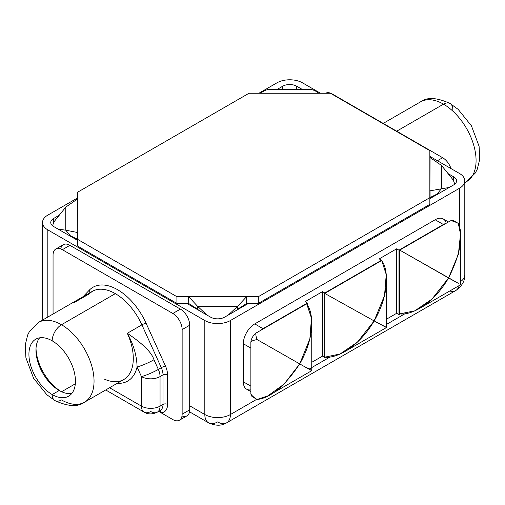 <?xml version="1.0" encoding="UTF-8"?>
<svg xmlns="http://www.w3.org/2000/svg" width="505" height="505" viewBox="0 0 505 505"><rect width="100%" height="100%" fill="white"/><g stroke="black" fill="none" stroke-linecap="round" stroke-linejoin="round"><path stroke-width="0.76" d="M204.822 320.53A18.092 10.447 0 0 0 230.406 320.53L459.506 188.258A18.092 10.447 0 0 0 459.506 173.486L429.85 156.367L459.506 173.486A18.092 10.447 0 0 1 464.802 180.872A18.092 10.447 0 0 1 459.506 188.258L230.406 320.53L230.406 414.529L256.78 399.303L230.406 414.529A18.092 10.447 180 0 1 204.822 414.529L204.822 320.53L47.824 229.889L204.822 320.53A18.092 10.447 0 0 0 230.406 320.53L230.406 414.529A18.092 10.447 60 0 1 226.657 422.811A18.092 10.447 -120 0 0 230.406 414.529A18.092 10.447 0 0 1 204.822 414.529L204.822 320.53M320.53 93.255L302.508 82.845A18.092 10.447 0 0 0 276.923 82.845L258.895 93.255L276.923 82.845A18.092 10.447 0 0 1 302.508 82.845L320.53 93.255M77.48 197.998L47.824 215.117A18.092 10.447 0 0 0 47.824 229.889L47.824 317.039L47.824 229.889A18.092 10.447 0 0 1 42.521 222.503A18.092 10.447 0 0 1 47.824 215.117L77.48 197.998M176.908 303.41L77.48 246.004L176.908 303.41L176.908 296.694L77.259 239.162L77.48 192.285L249.009 93.255L330.415 93.255L429.85 150.66L429.85 197.657L258.314 296.694L176.908 296.694L77.48 239.288L77.48 246.004L77.48 232.571L77.259 239.162L69.381 235.62L70.365 235.759L65.764 230.198L58.037 229.068L65.764 230.198L65.764 207.119L65.764 230.198L70.365 235.759L77.259 239.162L77.259 232.452L65.764 230.198L77.259 232.452L77.48 192.285L249.009 93.255L260.858 93.128C263.812 90.736 266.773 89.48 269.727 89.36L309.698 89.36L269.727 89.36C266.773 89.48 263.812 90.736 260.858 93.128L330.415 93.255L429.85 150.66L429.85 157.377L441.559 165.489L451.861 178.341A10.693 5.119 -140.4 0 1 454.449 184.407A10.693 5.119 39.6 0 0 451.861 178.341L441.559 165.489L441.559 188.567L441.559 165.489L430.064 157.497L429.85 197.657L258.314 296.694L258.314 303.41L248.428 303.41L224.592 317.172A9.866 5.7 180 0 1 210.636 317.172L186.793 303.41L176.908 303.41L188.535 303.41L186.793 303.41L210.636 317.172A9.866 5.7 0 0 0 224.592 317.172L248.428 303.41L246.686 303.41L258.314 303.41L429.85 204.373L258.314 303.41L258.314 296.694L246.686 296.694L246.686 303.41L246.472 296.82L246.472 303.53L246.472 296.82L237.596 306.327L228.273 315.044L237.596 306.327L237.596 309.237L236.409 310.348L237.596 309.237L237.596 306.327L197.625 306.327L237.596 306.327L246.472 296.82L188.535 296.694L188.756 303.53L188.535 296.694L176.908 296.694L176.908 303.41M77.48 240.292L53.637 226.53A9.866 5.7 180 0 1 53.637 218.476L59.268 215.225L53.637 218.476A9.866 5.7 0 0 0 50.746 222.503A9.866 5.7 0 0 0 53.637 226.53L77.48 240.292M277.567 89.189L282.737 86.204A9.866 5.7 180 0 1 296.694 86.204L301.864 89.189L296.694 86.204A9.866 5.7 0 0 0 282.737 86.204L282.737 89.076L282.737 86.204L277.567 89.189M448.055 173.594L453.692 176.845A9.866 5.7 180 0 1 453.692 184.899L429.85 198.667L453.692 184.899A9.866 5.7 0 0 0 456.577 180.872A9.866 5.7 0 0 0 453.692 176.845L453.692 181.194L453.692 176.845L448.055 173.594M60.751 248.927A13.155 7.594 60 0 1 69.917 245.329L180.399 309.117A13.155 7.594 60 0 1 189.703 325.226L189.703 405.799L204.822 414.529A18.092 10.447 120 0 0 208.565 422.811A18.092 10.447 120 0 0 217.611 421.915A18.092 10.447 -120 0 0 226.657 422.811C221.613 426.005 215.584 426.005 208.565 422.811A18.092 10.447 -60 0 1 204.822 414.529L189.703 405.799L189.703 409.826A13.155 7.594 60 0 1 182.002 415.969M308.984 369.161L330.169 356.934L308.984 369.161M386.508 324.399L405.092 313.674L386.508 324.399M459.506 227.364L459.506 188.258L459.506 227.364M250.871 389.86A16.185 9.349 -60 0 1 243.309 381.793L243.309 343.728A16.185 9.349 -60 0 1 254.76 323.907L435.152 219.757A16.185 9.349 -60 0 1 446.231 223.248M43.348 319.621A18.092 10.447 180 0 1 42.521 316.502A18.092 10.447 0 0 0 43.348 319.621M449.778 290.987A18.092 10.447 -120 0 0 455.756 290.539A18.092 10.447 -120 0 0 459.127 285.59A18.092 10.447 60 0 1 455.756 290.539C462.031 286.064 465.048 280.843 464.802 274.871A18.092 10.447 180 0 1 460.617 281.556A18.092 10.447 0 0 0 464.802 274.871L464.802 180.872M296.694 89.076L296.694 86.204L296.694 89.076M53.637 222.825L53.637 218.476L53.637 222.825M262.998 328.66A16.185 9.349 120 0 0 260.29 330.598A16.185 9.349 120 0 1 262.998 328.66L307.412 303.019L262.998 328.66L254.76 323.907L262.998 328.66M448.459 221.966L443.245 218.955A16.185 9.349 -60 0 0 435.152 219.757L443.39 224.51A16.185 9.349 120 0 1 446.098 223.324A16.185 9.349 120 0 0 443.39 224.51L398.982 250.152L398.982 314.653L396.652 313.308L386.508 319.166L396.652 313.308L396.652 248.814L398.982 250.152L398.982 314.653L400.263 313.914L398.982 314.653L396.652 313.308L396.652 248.814L379.255 258.857L381.584 260.574L381.584 260.201L324.81 292.976L322.48 291.631L322.48 356.132L311.755 362.325L322.48 356.132L324.81 357.477L325.264 357.212L324.81 357.477L322.48 356.132L322.48 291.631L305.083 301.681L307.412 303.019L307.412 304.963L307.412 303.019L305.083 301.681L322.48 291.631L324.81 292.976L381.584 260.201L379.255 258.857L396.652 248.814L398.982 250.152L443.39 224.51L435.152 219.757L254.76 323.907A16.185 9.349 -60 0 0 243.309 343.728L243.309 381.793L250.871 386.161L243.309 381.793A16.185 9.349 -60 0 0 246.661 389.203L250.871 391.634M250.871 348.097L243.309 343.728L250.871 348.097M324.81 292.976L324.81 293.355L324.81 292.976M396.703 131.186L443.516 104.163A46.05 26.588 60 0 1 473.595 144.746A46.05 26.588 60 0 1 466.538 181.642A46.05 26.588 -120 0 0 473.595 144.746A46.05 26.588 -120 0 0 443.516 104.163L396.703 131.186M452.815 109.535A13.155 7.594 120 0 0 450.094 103.512C436.926 97.478 427.053 96.935 420.488 101.884A46.05 26.588 60 0 1 443.516 104.163A46.05 26.588 -120 0 0 420.488 101.884L383.219 123.403M325.618 93.255A13.155 7.594 60 0 1 332.164 93.924L442.639 157.712A13.155 7.594 60 0 1 451.009 168.582A13.155 7.594 60 0 0 442.639 157.712L332.164 93.924A13.155 7.594 60 0 0 325.618 93.255M437.406 160.729L442.639 157.712L437.406 160.729M450.094 103.512A13.155 7.594 120 0 0 443.516 104.163A13.155 7.594 -60 0 1 450.094 103.512L458.155 109.358L471.43 125.827L479.094 146.311L479.75 159.1L477.332 169.087L475.344 172.981L466.538 181.642L464.802 182.646M464.802 182.507A46.05 26.588 -120 0 0 466.538 181.642M74.159 302.596L88.754 294.169A46.05 26.588 60 0 1 92.308 291.36A46.05 26.588 60 0 1 115.329 293.639L61.484 324.728A46.05 26.588 -120 0 0 38.462 322.442A46.05 26.588 60 0 1 61.484 324.728L115.329 293.639A46.05 26.588 60 0 1 141.905 324.854L127.311 333.281A46.05 26.588 60 0 1 123.763 379.545A46.05 26.588 60 0 1 104.491 379.179M61.484 399.928A46.05 26.588 -120 0 0 84.512 402.207A46.05 26.588 -120 0 0 91.569 365.304A46.05 26.588 -120 0 0 61.484 324.728A46.05 26.588 60 0 1 91.569 365.304A46.05 26.588 60 0 1 84.512 402.207C77.947 407.156 68.074 406.613 54.906 400.579A13.155 7.594 -60 0 1 52.185 394.556A32.894 18.988 -120 0 0 75.441 381.123A32.894 18.988 -120 0 0 52.185 340.837A13.155 7.594 -60 0 1 61.484 324.728A13.155 7.594 120 0 0 52.185 340.837A32.894 18.988 -120 0 0 28.924 354.27A32.894 18.988 -120 0 0 52.185 394.556A13.155 7.594 120 0 0 54.906 400.579A13.155 7.594 120 0 0 61.484 399.928M89.227 293.796L92.308 291.36A46.05 26.588 60 0 1 115.329 293.639A46.05 26.588 60 0 1 141.905 324.854L161.303 367.684A13.155 7.594 60 0 1 163.014 374.88L163.014 404.423L160.047 406.134A13.155 7.594 0 0 1 141.438 406.134L141.438 376.591A13.155 7.594 0 0 0 160.047 376.591A13.155 7.594 180 0 1 141.438 376.591A13.155 1.812 -24.4 0 0 158.336 369.401A13.155 1.812 155.6 0 1 141.438 376.591L137.07 366.946A13.155 1.812 -24.4 0 0 153.968 359.749C151.86 352.679 142.978 343.861 127.311 333.281C133.579 344.543 136.83 355.76 137.07 366.946A13.155 1.812 -24.4 0 0 153.968 359.749L158.336 369.401A13.155 7.594 60 0 1 160.047 376.591L160.047 406.134A13.155 7.594 60 0 1 157.32 412.162C152.409 414.491 148.022 414.491 144.165 412.162A13.155 7.594 -60 0 1 141.438 406.134A13.155 7.594 120 0 0 144.165 412.162A13.155 7.594 120 0 0 150.743 411.506A13.155 7.594 -120 0 0 157.32 412.162A13.155 7.594 -120 0 0 160.047 406.134A13.155 7.594 180 0 1 141.438 406.134L109.572 387.739L141.438 406.134L141.438 376.591L137.07 366.946A49.338 28.488 60 0 1 117.229 383.314A49.338 28.488 -120 0 0 137.07 366.946C136.83 355.76 133.579 344.543 127.311 333.281C142.978 343.861 151.86 352.679 153.968 359.749L158.336 369.401L161.303 367.684A13.155 7.594 60 0 1 163.014 374.88L160.047 376.591L160.047 406.134L163.014 404.423L163.014 374.88L160.047 376.591A13.155 7.594 -120 0 0 158.336 369.401L161.303 367.684L141.905 324.854L127.311 333.281A46.05 26.588 60 0 1 123.763 379.545L84.512 402.207M160.287 410.445A13.155 7.594 60 0 0 163.014 404.423A3.207 1.85 180 0 1 167.546 404.423L167.546 374.88A3.207 1.85 0 0 0 163.014 374.88A3.207 1.85 180 0 1 167.546 374.88A16.362 9.45 -120 0 0 165.419 365.936A3.207 0.442 -24.4 0 0 161.303 367.684A3.207 0.442 155.6 0 1 165.419 365.936L146.027 323.105A3.207 0.442 -24.4 0 0 141.905 324.854A3.207 0.442 155.6 0 1 146.027 323.105A49.256 28.438 -120 0 0 89.17 290.28A3.207 2.582 -136.5 0 1 89.757 292.831A3.207 2.582 43.5 0 0 89.17 290.28L83.104 296.669L89.17 290.28A49.256 28.438 60 0 1 146.027 323.105L165.419 365.936A16.362 9.45 60 0 1 167.546 374.88L167.546 404.423A3.207 1.85 0 0 0 163.014 404.423A13.155 7.594 60 0 1 160.287 410.445L157.32 412.162M179.414 420.217A13.155 7.594 -120 0 1 172.836 419.567L160.912 412.68A16.362 9.45 -120 0 0 167.546 404.423A16.362 9.45 60 0 1 160.912 412.68L172.836 419.567A13.155 7.594 -120 0 0 182.141 414.195L182.141 329.595A13.155 7.594 -120 0 0 172.836 313.479L62.361 249.697A13.155 7.594 -120 0 0 53.057 255.063L53.057 314.022L53.057 255.063A13.155 7.594 -120 0 1 55.777 249.041A13.155 7.594 -120 0 1 62.361 249.697L172.836 313.479L180.399 309.117A13.155 7.594 60 0 1 189.703 325.226L182.141 329.595L182.141 414.195L189.703 409.826A13.155 7.594 60 0 1 186.976 415.855L179.414 420.217A13.155 7.594 -120 0 0 182.141 414.195L189.703 409.826L189.703 325.226L182.141 329.595A13.155 7.594 -120 0 0 172.836 313.479L180.399 309.117L69.917 245.329L62.361 249.697L69.917 245.329A13.155 7.594 60 0 0 63.34 244.679L55.777 249.041M160.912 412.68L158.665 411.379L160.912 412.68A3.207 2.462 -88.1 0 0 159.441 410.937A3.207 2.462 -88.1 0 1 160.912 412.68M75.321 383.813L61.61 391.728L75.321 383.813M36.025 348.248A36.101 20.844 -120 0 0 60.947 391.413A36.101 20.844 60 0 1 36.025 348.248M52.185 394.556A32.894 18.988 -120 0 0 68.629 396.185A32.894 18.988 -120 0 0 73.673 369.824A32.894 18.988 -120 0 0 52.185 340.837A32.894 18.988 -120 0 0 35.735 339.209A32.894 18.988 -120 0 0 30.698 365.57A32.894 18.988 -120 0 0 52.185 394.556L59.218 390.491L52.185 394.556M71.767 393.49A32.894 18.988 60 0 1 59.218 390.491A32.894 18.988 60 0 1 38.816 364.743A32.894 18.988 60 0 1 39.636 337.839A32.894 18.988 -120 0 0 38.816 364.743A32.894 18.988 -120 0 0 59.218 390.491A32.894 18.988 -120 0 0 71.767 393.49M257.095 399.487C252.626 396.545 250.549 394.424 250.871 393.111L250.871 342.756C250.556 341.449 252.633 340.389 257.095 339.575L299.717 363.903C284.776 386.18 270.566 398.041 257.095 399.487L267.732 395.952L284.1 384.109L299.717 363.903C313.233 371.598 315.556 372.829 306.693 367.596C315.556 372.829 313.233 371.598 299.717 363.903L309.855 338.868L311.465 318.137L306.693 303.808C313.599 312.728 315.189 337.087 299.717 363.903L257.095 339.575C252.633 340.389 250.556 341.449 250.871 342.756A8.225 4.747 -60 0 1 256.685 332.681L306.693 303.808L256.685 332.681C255.429 333.054 255.562 335.352 257.095 339.575C255.562 335.352 255.429 333.054 256.685 332.681A8.225 4.747 -60 0 0 250.871 342.756L250.871 393.111C250.549 394.424 252.626 396.545 257.095 399.487M253.838 397.252A8.225 4.747 -60 0 1 250.871 393.111A8.225 4.747 -60 0 0 252.576 396.873L257.02 399.442M385.826 327.253L374.142 320.934L357.401 342.144L340.073 353.992L324.721 357.187L324.721 293.405L374.142 320.934C358.411 347.724 336.273 358.651 324.721 357.187L324.721 293.405L381.704 260.504C388.446 269.613 389.765 294.112 374.142 320.934L386.3 327.303M458.294 223.387L453.85 220.818A8.225 4.747 -60 0 0 449.734 221.228C450.706 220.313 453.572 221.038 458.319 223.399C453.572 221.038 450.706 220.313 449.734 221.228L399.726 250.095L399.726 313.883L414.826 310.827L431.977 299.099L448.573 277.965C432.987 304.717 411.007 315.461 399.726 313.883L399.726 250.095L458.319 283.311L448.573 277.965L458.388 254.242L460.497 234.124L458.319 223.399C463.723 235.74 460.478 253.927 448.573 277.965L399.726 250.095L449.734 221.228A8.225 4.747 -60 0 1 454.816 221.739M430.064 197.537L430.064 190.821L430.064 197.537L437.949 193.989L436.964 194.135L441.559 188.567L436.964 194.135L430.064 197.537M429.85 204.373L429.85 197.657L429.85 204.373M188.756 303.53L188.756 296.82L188.756 303.53L197.625 309.237L188.756 303.53M55.462 219.965A10.693 5.119 -39.6 0 0 52.88 226.038A10.693 5.119 140.4 0 1 55.462 219.965L65.764 207.119L77.259 199.128L65.764 207.119L55.462 219.965M297.275 89.088L309.698 89.36C312.658 89.48 315.612 90.736 318.573 93.128C315.612 90.736 312.658 89.48 309.698 89.36L297.275 89.088M449.292 187.443L430.064 190.821L449.292 187.443M198.818 310.348L197.625 309.237L198.818 310.348M206.949 315.044L197.625 306.327L188.756 296.82L197.625 306.327L197.625 309.237L197.625 306.327L206.949 315.044M237.596 309.237L246.472 303.53L237.596 309.237M374.142 320.934L384.532 295.545L386.237 274.562L381.704 260.504L324.721 293.405L374.142 320.934M42.849 319.911L42.521 316.502L42.521 222.503M208.565 422.811L189.52 411.815M455.756 290.539L226.657 422.811M92.308 291.36L38.462 322.442L29.656 331.11L27.668 335.004L25.25 344.991L25.906 357.774L33.57 378.264L46.845 394.733L54.906 400.579M144.165 412.162L105.715 389.961M270.869 394.279L311.755 370.67L311.755 323.566M344.978 351.493L386.508 327.518M419.724 308.34L460.617 284.732L460.617 237.621M386.508 327.505L386.508 279.884"/></g></svg>
